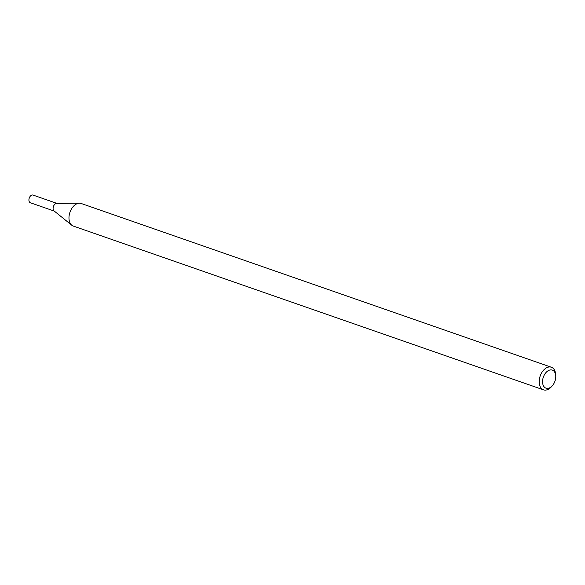 <?xml version="1.0" encoding="UTF-8"?>
<svg xmlns="http://www.w3.org/2000/svg" width="585" height="585" viewBox="0 0 585 585"><rect width="100%" height="100%" fill="white"/><g stroke="black" fill="none" stroke-linecap="round" stroke-linejoin="round"><path stroke-width="0.88" d="M552.328 385.756L551.384 386.809A11.963 7.685 -70.8 0 1 546.675 389.917A11.963 7.685 -70.8 0 1 543.502 389.837L73.293 226.066A11.963 7.685 -70.8 0 1 71.758 225.21L54.054 210.9A4.066 2.618 -70.8 0 1 53.44 206.49A4.066 2.618 -70.8 0 1 56.657 203.412L79.428 203.192A11.963 7.685 -70.8 0 1 81.161 203.478L551.37 367.241A11.963 7.685 -70.8 0 1 555.67 374.517L555.75 375.928A9.572 6.15 -70.8 0 1 552.328 385.756A9.572 6.15 -70.8 0 1 548.562 388.25A9.572 6.15 -70.8 0 1 542.558 381.354A9.572 6.15 -70.8 0 1 549.022 370.29A9.572 6.15 -70.8 0 1 555.75 375.928M71.758 225.21A11.963 7.685 -70.8 0 1 69.966 212.245A11.963 7.685 -70.8 0 1 79.428 203.192M543.502 389.837A11.963 7.685 -70.8 0 1 540.174 376.009A11.963 7.685 -70.8 0 1 551.37 367.241M54.295 211.09L30.383 202.761A4.066 2.618 -70.8 0 1 29.25 198.059A4.066 2.618 -70.8 0 1 33.06 195.083L56.972 203.412M54.573 211.185A4.066 2.618 -70.8 0 1 53.44 206.49A4.066 2.618 -70.8 0 1 57.25 203.507"/></g></svg>
